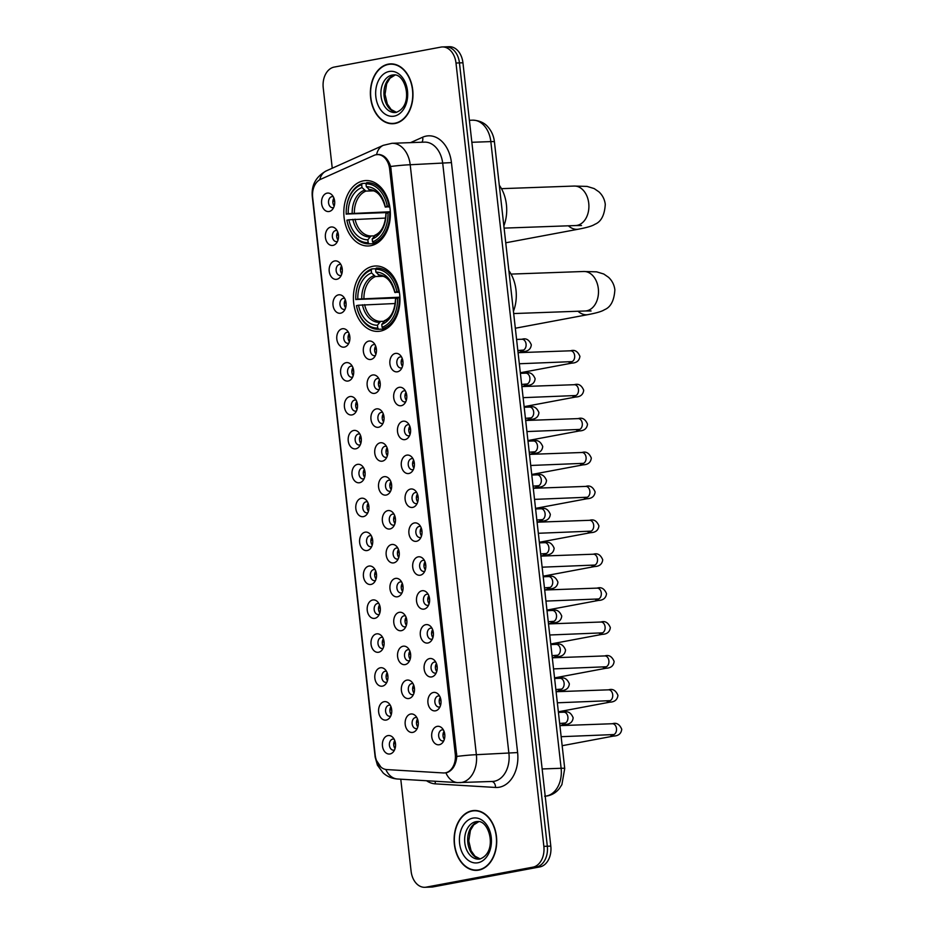 <?xml version="1.0" encoding="UTF-8"?>
<svg xmlns="http://www.w3.org/2000/svg" width="934" height="934" viewBox="0 0 934 934"><rect width="100%" height="100%" fill="white"/><g stroke="black" fill="none" stroke-linecap="round" stroke-linejoin="round"><path stroke-width="1.4" d="M373.04 266.26A32.725 23.268 -92.1 0 0 353.519 301.273A32.725 23.268 -92.1 0 0 377.85 331.407A32.725 23.268 -92.1 0 0 380.313 331.138A32.725 23.268 -92.1 0 0 399.834 296.125A32.725 23.268 -92.1 0 0 375.503 265.992A32.725 23.268 -92.1 0 0 373.04 266.26M363.454 180.834A32.725 23.268 -92.1 0 0 343.934 215.836A32.725 23.268 -92.1 0 0 368.265 245.969A32.725 23.268 -92.1 0 0 370.728 245.7A32.725 23.268 -92.1 0 0 390.249 210.687A32.725 23.268 -92.1 0 0 365.918 180.554A32.725 23.268 -92.1 0 0 363.454 180.834M332.959 245.397A9.258 6.585 87.9 0 1 325.417 237.434A9.258 6.585 87.9 0 1 330.893 227.044A9.258 6.585 87.9 0 1 335.656 228.713A9.258 6.585 87.9 0 1 336.182 243.435A9.258 6.585 87.9 0 1 332.959 245.397M337.092 230.663A5.557 3.946 -92.1 0 0 336.065 230.511A5.557 3.946 -92.1 0 0 335.656 230.558A5.557 3.946 -92.1 0 0 332.341 236.5A5.557 3.946 -92.1 0 0 336.474 241.614A5.557 3.946 -92.1 0 0 336.882 241.567A5.557 3.946 -92.1 0 0 337.478 241.392M336.765 279.301A9.258 6.585 87.9 0 1 329.223 271.339A9.258 6.585 87.9 0 1 334.699 260.948A9.258 6.585 87.9 0 1 339.451 262.617A9.258 6.585 87.9 0 1 339.988 277.34A9.258 6.585 87.9 0 1 336.765 279.301M340.898 264.567A5.557 3.946 -92.1 0 0 339.871 264.415A5.557 3.946 -92.1 0 0 339.451 264.462A5.557 3.946 -92.1 0 0 336.135 270.405A5.557 3.946 -92.1 0 0 340.268 275.518A5.557 3.946 -92.1 0 0 340.688 275.472A5.557 3.946 -92.1 0 0 341.284 275.297M340.56 313.205A9.258 6.585 87.9 0 1 333.029 305.243A9.258 6.585 87.9 0 1 338.505 294.852A9.258 6.585 87.9 0 1 343.257 296.522A9.258 6.585 87.9 0 1 343.782 311.244A9.258 6.585 87.9 0 1 340.56 313.205M344.704 298.471A5.557 3.946 -92.1 0 0 343.677 298.32A5.557 3.946 -92.1 0 0 343.257 298.366A5.557 3.946 -92.1 0 0 339.941 304.309A5.557 3.946 -92.1 0 0 344.074 309.423A5.557 3.946 -92.1 0 0 344.494 309.376A5.557 3.946 -92.1 0 0 345.09 309.201M344.366 347.109A9.258 6.585 87.9 0 1 336.824 339.147A9.258 6.585 87.9 0 1 342.311 328.756A9.258 6.585 87.9 0 1 347.063 330.426A9.258 6.585 87.9 0 1 347.588 345.148A9.258 6.585 87.9 0 1 344.366 347.109M348.51 332.376A5.557 3.946 -92.1 0 0 347.483 332.224A5.557 3.946 -92.1 0 0 347.063 332.271A5.557 3.946 -92.1 0 0 343.747 338.213A5.557 3.946 -92.1 0 0 347.88 343.327A5.557 3.946 -92.1 0 0 348.3 343.28A5.557 3.946 -92.1 0 0 348.896 343.105M348.172 381.014A9.258 6.585 87.9 0 1 340.63 373.051A9.258 6.585 87.9 0 1 346.105 362.661A9.258 6.585 87.9 0 1 350.869 364.33A9.258 6.585 87.9 0 1 351.394 379.052A9.258 6.585 87.9 0 1 348.172 381.014M352.305 366.28A5.557 3.946 -92.1 0 0 351.277 366.128A5.557 3.946 -92.1 0 0 350.857 366.175A5.557 3.946 -92.1 0 0 347.553 372.117A5.557 3.946 -92.1 0 0 351.674 377.231A5.557 3.946 -92.1 0 0 352.095 377.184A5.557 3.946 -92.1 0 0 352.69 377.009M351.966 414.918A9.258 6.585 87.9 0 1 344.436 406.955A9.258 6.585 87.9 0 1 349.911 396.565A9.258 6.585 87.9 0 1 354.663 398.234A9.258 6.585 87.9 0 1 355.2 412.956A9.258 6.585 87.9 0 1 351.966 414.918M356.111 400.184A5.557 3.946 -92.1 0 0 355.083 400.032A5.557 3.946 -92.1 0 0 354.663 400.079A5.557 3.946 -92.1 0 0 351.347 406.021A5.557 3.946 -92.1 0 0 355.48 411.135A5.557 3.946 -92.1 0 0 355.901 411.088A5.557 3.946 -92.1 0 0 356.496 410.913M355.772 448.822A9.258 6.585 87.9 0 1 348.242 440.86A9.258 6.585 87.9 0 1 353.717 430.469A9.258 6.585 87.9 0 1 358.469 432.138A9.258 6.585 87.9 0 1 358.995 446.861A9.258 6.585 87.9 0 1 355.772 448.822M359.917 434.088A5.557 3.946 -92.1 0 0 358.889 433.936A5.557 3.946 -92.1 0 0 358.469 433.983A5.557 3.946 -92.1 0 0 355.154 439.926A5.557 3.946 -92.1 0 0 359.286 445.039A5.557 3.946 -92.1 0 0 359.707 444.993A5.557 3.946 -92.1 0 0 360.302 444.817M359.578 482.726A9.258 6.585 87.9 0 1 352.036 474.764A9.258 6.585 87.9 0 1 357.524 464.361A9.258 6.585 87.9 0 1 362.275 466.043A9.258 6.585 87.9 0 1 362.801 480.765A9.258 6.585 87.9 0 1 359.578 482.726M363.723 467.992A5.557 3.946 -92.1 0 0 362.684 467.841A5.557 3.946 -92.1 0 0 362.275 467.887A5.557 3.946 -92.1 0 0 358.96 473.83A5.557 3.946 -92.1 0 0 363.092 478.944A5.557 3.946 -92.1 0 0 363.501 478.897A5.557 3.946 -92.1 0 0 364.108 478.722M363.384 516.63A9.258 6.585 87.9 0 1 355.842 508.668A9.258 6.585 87.9 0 1 361.318 498.266A9.258 6.585 87.9 0 1 366.081 499.947A9.258 6.585 87.9 0 1 366.607 514.669A9.258 6.585 87.9 0 1 363.384 516.63M367.517 501.897A5.557 3.946 -92.1 0 0 366.49 501.745A5.557 3.946 -92.1 0 0 366.07 501.791A5.557 3.946 -92.1 0 0 362.766 507.734A5.557 3.946 -92.1 0 0 366.887 512.848A5.557 3.946 -92.1 0 0 367.307 512.801A5.557 3.946 -92.1 0 0 367.903 512.626M367.179 550.535A9.258 6.585 87.9 0 1 359.648 542.572A9.258 6.585 87.9 0 1 365.124 532.17A9.258 6.585 87.9 0 1 369.876 533.851A9.258 6.585 87.9 0 1 370.413 548.573A9.258 6.585 87.9 0 1 367.179 550.535M371.323 535.801A5.557 3.946 -92.1 0 0 370.296 535.649A5.557 3.946 -92.1 0 0 369.876 535.696A5.557 3.946 -92.1 0 0 366.56 541.638A5.557 3.946 -92.1 0 0 370.693 546.752A5.557 3.946 -92.1 0 0 371.113 546.705A5.557 3.946 -92.1 0 0 371.709 546.53M370.985 584.439A9.258 6.585 87.9 0 1 363.454 576.476A9.258 6.585 87.9 0 1 368.93 566.074A9.258 6.585 87.9 0 1 373.682 567.755A9.258 6.585 87.9 0 1 374.207 582.477A9.258 6.585 87.9 0 1 370.985 584.439M375.129 569.705A5.557 3.946 -92.1 0 0 374.102 569.553A5.557 3.946 -92.1 0 0 373.682 569.6A5.557 3.946 -92.1 0 0 370.366 575.542A5.557 3.946 -92.1 0 0 374.499 580.656A5.557 3.946 -92.1 0 0 374.919 580.609A5.557 3.946 -92.1 0 0 375.515 580.434M374.791 618.343A9.258 6.585 87.9 0 1 367.249 610.381A9.258 6.585 87.9 0 1 372.724 599.978A9.258 6.585 87.9 0 1 377.488 601.659A9.258 6.585 87.9 0 1 378.013 616.382A9.258 6.585 87.9 0 1 374.791 618.343M378.924 603.609A5.557 3.946 -92.1 0 0 377.896 603.457A5.557 3.946 -92.1 0 0 377.488 603.504A5.557 3.946 -92.1 0 0 374.172 609.447A5.557 3.946 -92.1 0 0 378.305 614.56A5.557 3.946 -92.1 0 0 378.714 614.514A5.557 3.946 -92.1 0 0 379.309 614.339M378.597 652.247A9.258 6.585 87.9 0 1 371.055 644.285A9.258 6.585 87.9 0 1 376.53 633.882A9.258 6.585 87.9 0 1 381.282 635.564A9.258 6.585 87.9 0 1 381.819 650.286A9.258 6.585 87.9 0 1 378.597 652.247M382.73 637.513A5.557 3.946 -92.1 0 0 381.702 637.35A5.557 3.946 -92.1 0 0 381.282 637.397A5.557 3.946 -92.1 0 0 377.966 643.351A5.557 3.946 -92.1 0 0 382.099 648.465A5.557 3.946 -92.1 0 0 382.52 648.418A5.557 3.946 -92.1 0 0 383.115 648.243M382.391 686.151A9.258 6.585 87.9 0 1 374.861 678.189A9.258 6.585 87.9 0 1 380.336 667.787A9.258 6.585 87.9 0 1 385.088 669.468A9.258 6.585 87.9 0 1 385.625 684.19A9.258 6.585 87.9 0 1 382.391 686.151M386.536 671.418A5.557 3.946 -92.1 0 0 385.508 671.254A5.557 3.946 -92.1 0 0 385.088 671.301A5.557 3.946 -92.1 0 0 381.772 677.255A5.557 3.946 -92.1 0 0 385.905 682.369A5.557 3.946 -92.1 0 0 386.326 682.322A5.557 3.946 -92.1 0 0 386.921 682.147M386.197 720.056A9.258 6.585 87.9 0 1 378.655 712.093A9.258 6.585 87.9 0 1 384.143 701.691A9.258 6.585 87.9 0 1 388.894 703.372A9.258 6.585 87.9 0 1 389.42 718.094A9.258 6.585 87.9 0 1 386.197 720.056M390.342 705.31A5.557 3.946 -92.1 0 0 389.315 705.158A5.557 3.946 -92.1 0 0 388.894 705.205A5.557 3.946 -92.1 0 0 385.579 711.159A5.557 3.946 -92.1 0 0 389.712 716.273A5.557 3.946 -92.1 0 0 390.132 716.226A5.557 3.946 -92.1 0 0 390.727 716.051M390.003 753.96A9.258 6.585 87.9 0 1 382.461 745.997A9.258 6.585 87.9 0 1 387.937 735.595A9.258 6.585 87.9 0 1 392.7 737.276A9.258 6.585 87.9 0 1 393.226 751.998A9.258 6.585 87.9 0 1 390.003 753.96M394.136 739.214A5.557 3.946 -92.1 0 0 393.109 739.063A5.557 3.946 -92.1 0 0 392.7 739.109A5.557 3.946 -92.1 0 0 389.385 745.063A5.557 3.946 -92.1 0 0 393.518 750.177A5.557 3.946 -92.1 0 0 393.926 750.13A5.557 3.946 -92.1 0 0 394.522 749.955M329.153 211.493A9.258 6.585 87.9 0 1 321.623 203.53A9.258 6.585 87.9 0 1 327.098 193.14A9.258 6.585 87.9 0 1 331.85 194.809A9.258 6.585 87.9 0 1 332.376 209.531A9.258 6.585 87.9 0 1 329.153 211.493M333.298 196.759A5.557 3.946 -92.1 0 0 332.271 196.607A5.557 3.946 -92.1 0 0 331.85 196.654A5.557 3.946 -92.1 0 0 328.534 202.596A5.557 3.946 -92.1 0 0 332.667 207.71A5.557 3.946 -92.1 0 0 333.088 207.663A5.557 3.946 -92.1 0 0 333.683 207.488M370.915 359.45A9.258 6.585 87.9 0 1 363.373 351.488A9.258 6.585 87.9 0 1 368.848 341.085A9.258 6.585 87.9 0 1 373.6 342.766A9.258 6.585 87.9 0 1 374.137 357.488A9.258 6.585 87.9 0 1 370.915 359.45M375.048 344.716A5.557 3.946 -92.1 0 0 374.02 344.564A5.557 3.946 -92.1 0 0 373.6 344.611A5.557 3.946 -92.1 0 0 370.284 350.554A5.557 3.946 -92.1 0 0 374.417 355.667A5.557 3.946 -92.1 0 0 374.838 355.62A5.557 3.946 -92.1 0 0 375.433 355.445M374.709 393.354A9.258 6.585 87.9 0 1 367.179 385.392A9.258 6.585 87.9 0 1 372.654 374.989A9.258 6.585 87.9 0 1 377.406 376.671A9.258 6.585 87.9 0 1 377.931 391.393A9.258 6.585 87.9 0 1 374.709 393.354M378.854 378.62A5.557 3.946 -92.1 0 0 377.826 378.468A5.557 3.946 -92.1 0 0 377.406 378.503A5.557 3.946 -92.1 0 0 374.09 384.458A5.557 3.946 -92.1 0 0 378.223 389.571A5.557 3.946 -92.1 0 0 378.644 389.525A5.557 3.946 -92.1 0 0 379.239 389.35M378.515 427.258A9.258 6.585 87.9 0 1 370.973 419.296A9.258 6.585 87.9 0 1 376.46 408.894A9.258 6.585 87.9 0 1 381.212 410.575A9.258 6.585 87.9 0 1 381.737 425.297A9.258 6.585 87.9 0 1 378.515 427.258M382.66 412.524A5.557 3.946 -92.1 0 0 381.632 412.361A5.557 3.946 -92.1 0 0 381.212 412.408A5.557 3.946 -92.1 0 0 377.896 418.362A5.557 3.946 -92.1 0 0 382.029 423.476A5.557 3.946 -92.1 0 0 382.45 423.429A5.557 3.946 -92.1 0 0 383.045 423.254M382.321 461.162A9.258 6.585 87.9 0 1 374.779 453.2A9.258 6.585 87.9 0 1 380.255 442.798A9.258 6.585 87.9 0 1 385.018 444.479A9.258 6.585 87.9 0 1 385.544 459.201A9.258 6.585 87.9 0 1 382.321 461.162M386.454 446.417A5.557 3.946 -92.1 0 0 385.427 446.265A5.557 3.946 -92.1 0 0 385.006 446.312A5.557 3.946 -92.1 0 0 381.702 452.266A5.557 3.946 -92.1 0 0 385.824 457.38A5.557 3.946 -92.1 0 0 386.244 457.333A5.557 3.946 -92.1 0 0 386.839 457.158M386.116 495.067A9.258 6.585 87.9 0 1 378.585 487.104A9.258 6.585 87.9 0 1 384.061 476.702A9.258 6.585 87.9 0 1 388.813 478.383A9.258 6.585 87.9 0 1 389.35 493.105A9.258 6.585 87.9 0 1 386.116 495.067M390.26 480.321A5.557 3.946 -92.1 0 0 389.233 480.169A5.557 3.946 -92.1 0 0 388.813 480.216A5.557 3.946 -92.1 0 0 385.497 486.17A5.557 3.946 -92.1 0 0 389.63 491.284A5.557 3.946 -92.1 0 0 390.05 491.237A5.557 3.946 -92.1 0 0 390.646 491.062M389.922 528.971A9.258 6.585 87.9 0 1 382.391 521.009A9.258 6.585 87.9 0 1 387.867 510.606A9.258 6.585 87.9 0 1 392.619 512.287A9.258 6.585 87.9 0 1 393.144 527.01A9.258 6.585 87.9 0 1 389.922 528.971M394.066 514.225A5.557 3.946 -92.1 0 0 393.039 514.074A5.557 3.946 -92.1 0 0 392.619 514.12A5.557 3.946 -92.1 0 0 389.303 520.075A5.557 3.946 -92.1 0 0 393.436 525.188A5.557 3.946 -92.1 0 0 393.856 525.141A5.557 3.946 -92.1 0 0 394.452 524.966M393.728 562.875A9.258 6.585 87.9 0 1 386.186 554.913A9.258 6.585 87.9 0 1 391.673 544.51A9.258 6.585 87.9 0 1 396.425 546.192A9.258 6.585 87.9 0 1 396.95 560.914A9.258 6.585 87.9 0 1 393.728 562.875M397.872 548.13A5.557 3.946 -92.1 0 0 396.833 547.978A5.557 3.946 -92.1 0 0 396.425 548.024A5.557 3.946 -92.1 0 0 393.109 553.979A5.557 3.946 -92.1 0 0 397.242 559.092A5.557 3.946 -92.1 0 0 397.651 559.046A5.557 3.946 -92.1 0 0 398.258 558.859M397.534 596.779A9.258 6.585 87.9 0 1 389.992 588.817A9.258 6.585 87.9 0 1 395.467 578.415A9.258 6.585 87.9 0 1 400.231 580.096A9.258 6.585 87.9 0 1 400.756 594.818A9.258 6.585 87.9 0 1 397.534 596.779M401.667 582.034A5.557 3.946 -92.1 0 0 400.639 581.882A5.557 3.946 -92.1 0 0 400.219 581.929A5.557 3.946 -92.1 0 0 396.903 587.871A5.557 3.946 -92.1 0 0 401.036 592.997A5.557 3.946 -92.1 0 0 401.457 592.95A5.557 3.946 -92.1 0 0 402.052 592.763M401.328 630.684A9.258 6.585 87.9 0 1 393.798 622.721A9.258 6.585 87.9 0 1 399.273 612.319A9.258 6.585 87.9 0 1 404.025 614A9.258 6.585 87.9 0 1 404.562 628.722A9.258 6.585 87.9 0 1 401.328 630.684M405.473 615.938A5.557 3.946 -92.1 0 0 404.445 615.786A5.557 3.946 -92.1 0 0 404.025 615.833A5.557 3.946 -92.1 0 0 400.709 621.775A5.557 3.946 -92.1 0 0 404.842 626.901A5.557 3.946 -92.1 0 0 405.263 626.854A5.557 3.946 -92.1 0 0 405.858 626.667M405.134 664.588A9.258 6.585 87.9 0 1 397.604 656.625A9.258 6.585 87.9 0 1 403.079 646.223A9.258 6.585 87.9 0 1 407.831 647.904A9.258 6.585 87.9 0 1 408.356 662.626A9.258 6.585 87.9 0 1 405.134 664.588M409.279 649.842A5.557 3.946 -92.1 0 0 408.251 649.69A5.557 3.946 -92.1 0 0 407.831 649.737A5.557 3.946 -92.1 0 0 404.515 655.68A5.557 3.946 -92.1 0 0 408.648 660.805A5.557 3.946 -92.1 0 0 409.069 660.758A5.557 3.946 -92.1 0 0 409.664 660.571M408.94 698.492A9.258 6.585 87.9 0 1 401.398 690.53A9.258 6.585 87.9 0 1 406.874 680.127A9.258 6.585 87.9 0 1 411.637 681.797A9.258 6.585 87.9 0 1 412.163 696.53A9.258 6.585 87.9 0 1 408.94 698.492M413.073 683.746A5.557 3.946 -92.1 0 0 412.046 683.595A5.557 3.946 -92.1 0 0 411.637 683.641A5.557 3.946 -92.1 0 0 408.321 689.584A5.557 3.946 -92.1 0 0 412.454 694.709A5.557 3.946 -92.1 0 0 412.863 694.663A5.557 3.946 -92.1 0 0 413.458 694.476M412.746 732.396A9.258 6.585 87.9 0 1 405.204 724.434A9.258 6.585 87.9 0 1 410.68 714.031A9.258 6.585 87.9 0 1 415.432 715.701A9.258 6.585 87.9 0 1 415.969 730.435A9.258 6.585 87.9 0 1 412.746 732.396M416.879 717.651A5.557 3.946 -92.1 0 0 415.852 717.499A5.557 3.946 -92.1 0 0 415.432 717.546A5.557 3.946 -92.1 0 0 412.116 723.488A5.557 3.946 -92.1 0 0 416.249 728.613A5.557 3.946 -92.1 0 0 416.669 728.567A5.557 3.946 -92.1 0 0 417.264 728.38M397.452 371.79A9.258 6.585 87.9 0 1 389.91 363.828A9.258 6.585 87.9 0 1 395.397 353.426A9.258 6.585 87.9 0 1 400.149 355.107A9.258 6.585 87.9 0 1 400.674 369.829A9.258 6.585 87.9 0 1 397.452 371.79M401.597 357.045A5.557 3.946 -92.1 0 0 400.569 356.893A5.557 3.946 -92.1 0 0 400.149 356.94A5.557 3.946 -92.1 0 0 396.833 362.882A5.557 3.946 -92.1 0 0 400.966 368.008A5.557 3.946 -92.1 0 0 401.387 367.961A5.557 3.946 -92.1 0 0 401.982 367.774M401.258 405.695A9.258 6.585 87.9 0 1 393.716 397.732A9.258 6.585 87.9 0 1 399.192 387.33A9.258 6.585 87.9 0 1 403.955 389.011A9.258 6.585 87.9 0 1 404.48 403.733A9.258 6.585 87.9 0 1 401.258 405.695M405.391 390.949A5.557 3.946 -92.1 0 0 404.364 390.797A5.557 3.946 -92.1 0 0 403.943 390.844A5.557 3.946 -92.1 0 0 400.639 396.787A5.557 3.946 -92.1 0 0 404.761 401.912A5.557 3.946 -92.1 0 0 405.181 401.865A5.557 3.946 -92.1 0 0 405.776 401.678M405.052 439.599A9.258 6.585 87.9 0 1 397.522 431.636A9.258 6.585 87.9 0 1 402.998 421.234A9.258 6.585 87.9 0 1 407.749 422.915A9.258 6.585 87.9 0 1 408.286 437.637A9.258 6.585 87.9 0 1 405.052 439.599M409.197 424.853A5.557 3.946 -92.1 0 0 408.17 424.701A5.557 3.946 -92.1 0 0 407.749 424.748A5.557 3.946 -92.1 0 0 404.434 430.691A5.557 3.946 -92.1 0 0 408.567 435.816A5.557 3.946 -92.1 0 0 408.987 435.769A5.557 3.946 -92.1 0 0 409.582 435.583M408.858 473.503A9.258 6.585 87.9 0 1 401.328 465.541A9.258 6.585 87.9 0 1 406.804 455.138A9.258 6.585 87.9 0 1 411.555 456.808A9.258 6.585 87.9 0 1 412.081 471.542A9.258 6.585 87.9 0 1 408.858 473.503M413.003 458.757A5.557 3.946 -92.1 0 0 411.976 458.606A5.557 3.946 -92.1 0 0 411.555 458.652A5.557 3.946 -92.1 0 0 408.24 464.595A5.557 3.946 -92.1 0 0 412.373 469.72A5.557 3.946 -92.1 0 0 412.793 469.674A5.557 3.946 -92.1 0 0 413.388 469.487M412.665 507.407A9.258 6.585 87.9 0 1 405.123 499.445A9.258 6.585 87.9 0 1 410.61 489.042A9.258 6.585 87.9 0 1 415.361 490.712A9.258 6.585 87.9 0 1 415.887 505.446A9.258 6.585 87.9 0 1 412.665 507.407M416.809 492.662A5.557 3.946 -92.1 0 0 415.77 492.51A5.557 3.946 -92.1 0 0 415.361 492.557A5.557 3.946 -92.1 0 0 412.046 498.499A5.557 3.946 -92.1 0 0 416.179 503.624A5.557 3.946 -92.1 0 0 416.587 503.578A5.557 3.946 -92.1 0 0 417.194 503.391M416.471 541.3A9.258 6.585 87.9 0 1 408.929 533.349A9.258 6.585 87.9 0 1 414.404 522.947A9.258 6.585 87.9 0 1 419.168 524.616A9.258 6.585 87.9 0 1 419.693 539.338A9.258 6.585 87.9 0 1 416.471 541.3M420.604 526.566A5.557 3.946 -92.1 0 0 419.576 526.414A5.557 3.946 -92.1 0 0 419.156 526.461A5.557 3.946 -92.1 0 0 415.852 532.403A5.557 3.946 -92.1 0 0 419.973 537.529A5.557 3.946 -92.1 0 0 420.393 537.482A5.557 3.946 -92.1 0 0 420.989 537.295M420.265 575.204A9.258 6.585 87.9 0 1 412.735 567.253A9.258 6.585 87.9 0 1 418.21 556.851A9.258 6.585 87.9 0 1 422.962 558.52A9.258 6.585 87.9 0 1 423.499 573.242A9.258 6.585 87.9 0 1 420.265 575.204M424.41 560.47A5.557 3.946 -92.1 0 0 423.382 560.318A5.557 3.946 -92.1 0 0 422.962 560.365A5.557 3.946 -92.1 0 0 419.646 566.308A5.557 3.946 -92.1 0 0 423.779 571.433A5.557 3.946 -92.1 0 0 424.199 571.386A5.557 3.946 -92.1 0 0 424.795 571.199M424.071 609.108A9.258 6.585 87.9 0 1 416.541 601.157A9.258 6.585 87.9 0 1 422.016 590.755A9.258 6.585 87.9 0 1 426.768 592.425A9.258 6.585 87.9 0 1 427.293 607.147A9.258 6.585 87.9 0 1 424.071 609.108M428.216 594.374A5.557 3.946 -92.1 0 0 427.188 594.222A5.557 3.946 -92.1 0 0 426.768 594.269A5.557 3.946 -92.1 0 0 423.452 600.212A5.557 3.946 -92.1 0 0 427.585 605.337A5.557 3.946 -92.1 0 0 428.006 605.29A5.557 3.946 -92.1 0 0 428.601 605.104M427.877 643.012A9.258 6.585 87.9 0 1 420.335 635.05A9.258 6.585 87.9 0 1 425.811 624.659A9.258 6.585 87.9 0 1 430.574 626.329A9.258 6.585 87.9 0 1 431.099 641.051A9.258 6.585 87.9 0 1 427.877 643.012M432.01 628.278A5.557 3.946 -92.1 0 0 430.983 628.127A5.557 3.946 -92.1 0 0 430.574 628.173A5.557 3.946 -92.1 0 0 427.258 634.116A5.557 3.946 -92.1 0 0 431.391 639.241A5.557 3.946 -92.1 0 0 431.8 639.195A5.557 3.946 -92.1 0 0 432.395 639.008M431.683 676.916A9.258 6.585 87.9 0 1 424.141 668.954A9.258 6.585 87.9 0 1 429.617 658.563A9.258 6.585 87.9 0 1 434.368 660.233A9.258 6.585 87.9 0 1 434.905 674.955A9.258 6.585 87.9 0 1 431.683 676.916M435.816 662.183A5.557 3.946 -92.1 0 0 434.789 662.031A5.557 3.946 -92.1 0 0 434.368 662.078A5.557 3.946 -92.1 0 0 431.053 668.02A5.557 3.946 -92.1 0 0 435.186 673.134A5.557 3.946 -92.1 0 0 435.606 673.087A5.557 3.946 -92.1 0 0 436.201 672.912M435.478 710.821A9.258 6.585 87.9 0 1 427.947 702.858A9.258 6.585 87.9 0 1 433.423 692.468A9.258 6.585 87.9 0 1 438.174 694.137A9.258 6.585 87.9 0 1 438.711 708.859A9.258 6.585 87.9 0 1 435.478 710.821M439.622 696.087A5.557 3.946 -92.1 0 0 438.595 695.935A5.557 3.946 -92.1 0 0 438.174 695.982A5.557 3.946 -92.1 0 0 434.859 701.924A5.557 3.946 -92.1 0 0 438.992 707.038A5.557 3.946 -92.1 0 0 439.412 706.991A5.557 3.946 -92.1 0 0 440.007 706.816M439.284 744.725A9.258 6.585 87.9 0 1 431.742 736.763A9.258 6.585 87.9 0 1 437.229 726.372A9.258 6.585 87.9 0 1 441.98 728.041A9.258 6.585 87.9 0 1 442.506 742.764A9.258 6.585 87.9 0 1 439.284 744.725M443.428 729.991A5.557 3.946 -92.1 0 0 442.401 729.839A5.557 3.946 -92.1 0 0 441.98 729.886A5.557 3.946 -92.1 0 0 438.665 735.829A5.557 3.946 -92.1 0 0 442.798 740.942A5.557 3.946 -92.1 0 0 443.218 740.895A5.557 3.946 -92.1 0 0 443.813 740.72M338.003 240.003A5.557 3.946 87.9 0 1 337.723 232.017M341.809 273.907A5.557 3.946 87.9 0 1 341.529 265.921M345.615 307.811A5.557 3.946 87.9 0 1 345.323 299.826M349.421 341.716A5.557 3.946 87.9 0 1 349.129 333.73M353.215 375.62A5.557 3.946 87.9 0 1 352.935 367.634M357.022 409.512A5.557 3.946 87.9 0 1 356.741 401.538M360.828 443.416A5.557 3.946 87.9 0 1 360.536 435.442M364.634 477.321A5.557 3.946 87.9 0 1 364.342 469.347M368.428 511.225A5.557 3.946 87.9 0 1 368.148 503.251M372.234 545.129A5.557 3.946 87.9 0 1 371.942 537.155M376.04 579.033A5.557 3.946 87.9 0 1 375.748 571.048M379.834 612.938A5.557 3.946 87.9 0 1 379.554 604.952M383.641 646.842A5.557 3.946 87.9 0 1 383.36 638.856M387.447 680.746A5.557 3.946 87.9 0 1 387.155 672.76M391.253 714.65A5.557 3.946 87.9 0 1 390.961 706.664M395.047 748.554A5.557 3.946 87.9 0 1 394.767 740.569M334.209 206.099A5.557 3.946 87.9 0 1 333.917 198.113M375.958 354.044A5.557 3.946 87.9 0 1 375.678 346.059M379.764 387.949A5.557 3.946 87.9 0 1 379.473 379.963M383.57 421.853A5.557 3.946 87.9 0 1 383.279 413.867M387.365 455.757A5.557 3.946 87.9 0 1 387.085 447.771M391.171 489.661A5.557 3.946 87.9 0 1 390.879 481.675M394.977 523.565A5.557 3.946 87.9 0 1 394.685 515.58M398.783 557.47A5.557 3.946 87.9 0 1 398.491 549.484M402.577 591.374A5.557 3.946 87.9 0 1 402.297 583.388M406.383 625.278A5.557 3.946 87.9 0 1 406.092 617.292M410.189 659.182A5.557 3.946 87.9 0 1 409.898 651.196M413.984 693.086A5.557 3.946 87.9 0 1 413.704 685.101M417.79 726.991A5.557 3.946 87.9 0 1 417.51 719.005M402.507 366.385A5.557 3.946 87.9 0 1 402.215 358.399M406.302 400.289A5.557 3.946 87.9 0 1 406.021 392.303M410.108 434.193A5.557 3.946 87.9 0 1 409.828 426.208M413.914 468.097A5.557 3.946 87.9 0 1 413.622 460.112M417.72 502.002A5.557 3.946 87.9 0 1 417.428 494.016M421.514 535.906A5.557 3.946 87.9 0 1 421.234 527.92M425.32 569.81A5.557 3.946 87.9 0 1 425.028 561.824M429.126 603.714A5.557 3.946 87.9 0 1 428.834 595.729M432.921 637.618A5.557 3.946 87.9 0 1 432.64 629.633M436.727 671.523A5.557 3.946 87.9 0 1 436.447 663.537M440.533 705.427A5.557 3.946 87.9 0 1 440.241 697.441M444.339 739.331A5.557 3.946 87.9 0 1 444.047 731.345M374.067 155.359A16.672 11.85 87.9 0 1 376.075 154.717A16.672 11.85 87.9 0 1 377.324 154.589A16.672 11.85 87.9 0 1 389.641 169.054L455.267 754.112A16.672 11.85 87.9 0 1 444.152 772.967A16.672 11.85 87.9 0 1 443.346 772.955L386.711 769.569A16.672 11.85 87.9 0 1 375.199 755.104L312.656 197.459A16.672 11.85 87.9 0 1 320.502 179.375L374.067 155.359M388.346 64.131A29.946 21.284 -92.1 0 0 370.483 96.167A29.946 21.284 -92.1 0 0 392.747 123.743A29.946 21.284 -92.1 0 0 395 123.498A29.946 21.284 -92.1 0 0 412.863 91.462A29.946 21.284 -92.1 0 0 390.599 63.886A29.946 21.284 -92.1 0 0 388.346 64.131M392.338 63.921A29.946 21.284 -92.1 0 0 391.813 64.014A29.946 21.284 -92.1 0 0 391.031 64.177M393.156 123.428A29.946 21.284 -92.1 0 0 394.475 123.58M472.09 810.747A29.946 21.284 -92.1 0 0 454.228 842.783A29.946 21.284 -92.1 0 0 476.492 870.36A29.946 21.284 -92.1 0 0 478.745 870.114A29.946 21.284 -92.1 0 0 496.608 838.078A29.946 21.284 -92.1 0 0 474.344 810.502A29.946 21.284 -92.1 0 0 472.09 810.747M476.083 810.537A29.946 21.284 -92.1 0 0 475.558 810.63A29.946 21.284 -92.1 0 0 474.776 810.794M476.912 870.044A29.946 21.284 -92.1 0 0 478.231 870.208M376.565 154.74L378.363 154.449M378.212 154.46C383.839 154.659 387.984 158.675 390.646 166.486L456.819 756.435C455.979 764.724 452.873 770.06 447.526 772.418L445.892 772.78A21.61 15.166 93.4 0 0 457.683 782.599L492.463 781.454A24.704 17.559 -92.1 0 0 494.319 781.256A24.704 17.559 -92.1 0 0 508.925 753.528L442.751 163.567A24.704 17.559 -92.1 0 0 424.515 142.131L391.953 143.299A24.704 17.559 87.9 0 1 410.201 164.746A21.61 1.611 173.6 0 0 390.646 166.486M400.779 779.201L411.1 871.224A18.528 13.169 -92.1 0 0 424.783 887.3L428.251 887.172A18.528 13.169 -92.1 0 0 429.652 887.02L536.373 867.032A18.528 13.169 -92.1 0 0 547.324 846.239L459.458 62.905A18.528 13.169 -92.1 0 0 445.787 46.828A18.528 13.169 -92.1 0 0 444.386 46.98M380.92 767.083L376.53 760.58M424.783 887.3A18.528 13.169 -92.1 0 0 426.173 887.148L532.894 867.161A18.528 13.169 -92.1 0 0 543.857 846.367L455.99 63.022A18.528 13.169 -92.1 0 0 442.307 46.945A18.528 13.169 -92.1 0 0 440.918 47.109L334.197 67.085A18.528 13.169 -92.1 0 0 323.234 87.889L332.247 168.213M462.937 62.776A18.528 13.169 -92.1 0 0 449.254 46.7L445.787 46.828A18.528 13.169 -92.1 0 1 459.458 62.905L547.324 846.239A18.528 13.169 -92.1 0 1 536.373 867.032L429.652 887.02A18.528 13.169 -92.1 0 1 428.251 887.172L431.73 887.055A18.528 13.169 -92.1 0 0 433.119 886.891L539.84 866.915A18.528 13.169 -92.1 0 0 550.803 846.111L462.937 62.776L455.99 63.022M394.965 123.195A29.643 21.073 -92.1 0 0 412.641 91.485A29.643 21.073 -92.1 0 0 390.61 64.189A29.643 21.073 -92.1 0 0 388.381 64.446A29.643 21.073 -92.1 0 0 370.705 96.144A29.643 21.073 -92.1 0 0 392.735 123.44A29.643 21.073 -92.1 0 0 394.965 123.195M478.71 869.811A29.643 21.073 -92.1 0 0 496.386 838.102A29.643 21.073 -92.1 0 0 474.355 810.805A29.643 21.073 -92.1 0 0 472.125 811.062A29.643 21.073 -92.1 0 0 454.449 842.76A29.643 21.073 -92.1 0 0 476.48 870.056A29.643 21.073 -92.1 0 0 478.71 869.811M346.899 220.167L346.899 220.307A30.635 21.774 -92.1 0 0 369.058 243.844L376.379 243.576L369.175 243.844L368.171 242.642A29.398 20.898 -92.1 0 1 346.899 220.167L348.907 219.794A26.549 18.878 -92.1 0 0 367.856 239.804L370.938 235.975L374.02 235.87M385.672 218.077L348.907 219.794M387.061 212.648A29.339 20.852 87.9 0 1 387.061 212.578L346.21 214.049A29.398 20.898 -92.1 0 1 361.668 184.698L361.995 187.536A26.549 18.878 -92.1 0 0 348.219 213.676L390.307 211.761M373.425 190.84L365.906 191.108L361.995 187.536M503.846 225.911A33.963 24.144 -92.1 0 0 499.281 185.212M373.518 243.027A30.635 21.774 -92.1 0 0 389.712 212.287L387.972 212.473A29.398 20.898 -92.1 0 1 372.514 241.824L373.518 243.027L377.511 242.887M390.33 212.263L389.712 212.287M361.668 184.698L362.404 183.438A30.635 21.774 -92.1 0 0 346.21 214.178M362.404 183.438L366.35 183.297M372.514 241.824L372.187 238.999A26.549 18.878 -92.1 0 0 385.964 212.859L387.972 212.473M367.856 239.804L368.171 242.642M348.219 213.676L346.21 214.049M385.964 212.859L386.839 213.221M375.281 235.17L372.187 238.999M366.864 182.62A30.635 21.774 -92.1 0 0 366.747 182.632L366.011 183.893A29.398 20.898 -92.1 0 1 387.283 206.356L389.023 206.169A30.635 21.774 -92.1 0 0 366.864 182.62L366.98 182.62M389.023 206.169L389.676 206.145M387.283 206.356L385.275 206.741A26.549 18.878 -92.1 0 0 366.326 186.718L366.011 183.893M389.817 206.974L385.275 206.741M366.326 186.718L370.191 190.303C376.986 190.408 382.006 195.988 385.263 207.044A23.759 16.882 -92.1 0 0 368.615 189.45M386.162 207.103L385.263 207.033M390.319 211.971L387.061 212.578M356.484 305.605L356.473 305.733A30.635 21.774 -92.1 0 0 378.644 329.282L385.964 329.013L378.76 329.27L377.756 328.067A29.398 20.898 -92.1 0 1 356.484 305.605L358.493 305.231A26.549 18.878 -92.1 0 0 377.441 325.242L380.523 321.413L383.605 321.308M395.257 303.515L358.493 305.231M396.646 298.086A29.339 20.852 87.9 0 1 396.646 298.004L355.796 299.487A29.398 20.898 -92.1 0 1 371.253 270.136L371.569 272.962A26.549 18.878 -92.1 0 0 357.804 299.102L399.892 297.199M383.01 276.277L375.491 276.546L371.569 272.962M513.431 311.337A33.963 24.144 -92.1 0 0 508.867 270.65M383.103 328.464A30.635 21.774 -92.1 0 0 399.297 297.712L397.557 297.911A29.398 20.898 -92.1 0 1 382.088 327.262L383.103 328.464L387.085 328.313M399.915 297.689L399.297 297.712M371.253 270.136L371.989 268.875A30.635 21.774 -92.1 0 0 355.796 299.616M371.989 268.875L375.935 268.735M382.088 327.262L381.772 324.425A26.549 18.878 -92.1 0 0 395.549 298.285L397.557 297.911M377.441 325.242L377.756 328.067M357.804 299.102L355.796 299.487M395.549 298.285L396.425 298.658M384.866 320.596L381.772 324.425M376.449 268.058A30.635 21.774 -92.1 0 0 376.32 268.058L375.596 269.319A29.398 20.898 -92.1 0 1 396.868 291.793L398.608 291.595A30.635 21.774 -92.1 0 0 376.449 268.058L376.565 268.046M398.608 291.595L399.262 291.571M396.868 291.793L394.86 292.167A26.549 18.878 -92.1 0 0 375.912 272.156L375.596 269.319M399.402 292.4L394.86 292.167M375.912 272.156L379.764 275.728C386.571 275.845 391.591 281.426 394.849 292.47A23.759 16.882 -92.1 0 0 378.2 274.876M395.736 292.529L394.849 292.47M399.904 297.397L396.646 298.004M402.367 358.843A9.258 6.585 -92.1 0 0 401.994 361.528L402.939 361.423M402.799 365.159L402.402 365.206A9.258 6.585 -92.1 0 0 402.624 365.941M406.173 392.747A9.258 6.585 -92.1 0 0 405.8 395.432L406.734 395.327M406.605 399.063L406.208 399.098A9.258 6.585 -92.1 0 0 406.43 399.845M409.979 426.651A9.258 6.585 -92.1 0 0 409.606 429.336L410.54 429.231M410.411 432.967L410.014 433.002A9.258 6.585 -92.1 0 0 410.236 433.75M413.785 460.555A9.258 6.585 -92.1 0 0 413.4 463.241L414.346 463.136M414.206 466.872L413.82 466.907A9.258 6.585 -92.1 0 0 414.031 467.654M417.58 494.46A9.258 6.585 -92.1 0 0 417.206 497.145L418.14 497.04M418.012 500.776L417.615 500.811A9.258 6.585 -92.1 0 0 417.837 501.546M421.386 528.364A9.258 6.585 -92.1 0 0 421.012 531.049L421.946 530.944M421.818 534.68L421.421 534.715A9.258 6.585 -92.1 0 0 421.643 535.451M425.192 562.268A9.258 6.585 -92.1 0 0 424.818 564.953L425.752 564.848M425.612 568.584L425.227 568.619A9.258 6.585 -92.1 0 0 425.449 569.355M428.998 596.172A9.258 6.585 -92.1 0 0 428.613 598.857L429.558 598.752M429.418 602.488L429.033 602.523A9.258 6.585 -92.1 0 0 429.243 603.259M432.792 630.076A9.258 6.585 -92.1 0 0 432.419 632.762L433.353 632.657M433.224 636.381L432.827 636.428A9.258 6.585 -92.1 0 0 433.049 637.163M436.598 663.969A9.258 6.585 -92.1 0 0 436.225 666.666L437.159 666.561M437.03 670.285L436.633 670.332A9.258 6.585 -92.1 0 0 436.855 671.067M440.404 697.873A9.258 6.585 -92.1 0 0 440.019 700.57L440.965 700.465M440.825 704.189L440.439 704.236A9.258 6.585 -92.1 0 0 440.661 704.972M444.21 731.777A9.258 6.585 -92.1 0 0 443.825 734.474L444.771 734.369M444.631 738.094L444.245 738.14A9.258 6.585 -92.1 0 0 444.456 738.876M375.83 346.502A9.258 6.585 -92.1 0 0 375.456 349.188L376.39 349.082M376.262 352.818L375.865 352.865A9.258 6.585 -92.1 0 0 376.087 353.601M379.636 380.407A9.258 6.585 -92.1 0 0 379.251 383.092L380.196 382.987M380.056 386.723L379.671 386.769A9.258 6.585 -92.1 0 0 379.893 387.505M383.43 414.311A9.258 6.585 -92.1 0 0 383.057 416.996L384.002 416.891M383.862 420.627L383.465 420.674A9.258 6.585 -92.1 0 0 383.687 421.409M387.236 448.215A9.258 6.585 -92.1 0 0 386.863 450.9L387.797 450.795M387.668 454.531L387.271 454.578A9.258 6.585 -92.1 0 0 387.493 455.313M391.042 482.119A9.258 6.585 -92.1 0 0 390.669 484.804L391.603 484.699M391.463 488.435L391.077 488.482A9.258 6.585 -92.1 0 0 391.299 489.218M394.849 516.023A9.258 6.585 -92.1 0 0 394.463 518.709L395.409 518.603M395.269 522.339L394.884 522.386A9.258 6.585 -92.1 0 0 395.094 523.122M398.643 549.928A9.258 6.585 -92.1 0 0 398.269 552.613L399.203 552.508M399.075 556.244L398.678 556.29A9.258 6.585 -92.1 0 0 398.9 557.026M402.449 583.832A9.258 6.585 -92.1 0 0 402.075 586.517L403.009 586.412M402.881 590.148L402.484 590.195A9.258 6.585 -92.1 0 0 402.706 590.93M406.255 617.736A9.258 6.585 -92.1 0 0 405.881 620.421L406.815 620.316M406.675 624.052L406.29 624.099A9.258 6.585 -92.1 0 0 406.512 624.834M410.061 651.64A9.258 6.585 -92.1 0 0 409.676 654.325L410.621 654.22M410.481 657.956L410.096 657.991A9.258 6.585 -92.1 0 0 410.306 658.739M413.855 685.544A9.258 6.585 -92.1 0 0 413.482 688.23L414.416 688.125M414.287 691.861L413.89 691.896A9.258 6.585 -92.1 0 0 414.112 692.643M417.661 719.449A9.258 6.585 -92.1 0 0 417.288 722.134L418.222 722.029M418.093 725.765L417.696 725.8A9.258 6.585 -92.1 0 0 417.918 726.535M334.08 198.545A9.258 6.585 -92.1 0 0 333.695 201.242L334.641 201.137M334.5 204.861L334.115 204.908A9.258 6.585 -92.1 0 0 334.325 205.643M337.874 232.449A9.258 6.585 -92.1 0 0 337.501 235.146L338.435 235.041M338.306 238.765L337.91 238.812A9.258 6.585 -92.1 0 0 338.131 239.548M341.681 266.353A9.258 6.585 -92.1 0 0 341.307 269.05L342.241 268.945M342.113 272.67L341.716 272.716A9.258 6.585 -92.1 0 0 341.937 273.452M345.487 300.258A9.258 6.585 -92.1 0 0 345.101 302.955L346.047 302.849M345.907 306.574L345.522 306.621A9.258 6.585 -92.1 0 0 345.743 307.356M349.281 334.162A9.258 6.585 -92.1 0 0 348.907 336.859L349.853 336.742M349.713 340.478L349.316 340.525A9.258 6.585 -92.1 0 0 349.538 341.26M353.087 368.066A9.258 6.585 -92.1 0 0 352.713 370.751L353.647 370.646M353.519 374.382L353.122 374.429A9.258 6.585 -92.1 0 0 353.344 375.164M356.893 401.97A9.258 6.585 -92.1 0 0 356.519 404.656L357.453 404.55M357.325 408.286L356.928 408.333A9.258 6.585 -92.1 0 0 357.15 409.069M360.699 435.874A9.258 6.585 -92.1 0 0 360.314 438.56L361.26 438.455M361.119 442.191L360.734 442.237A9.258 6.585 -92.1 0 0 360.944 442.973M364.493 469.779A9.258 6.585 -92.1 0 0 364.12 472.464L365.054 472.359M364.925 476.095L364.529 476.142A9.258 6.585 -92.1 0 0 364.75 476.877M368.3 503.683A9.258 6.585 -92.1 0 0 367.926 506.368L368.86 506.263M368.732 509.999L368.335 510.046A9.258 6.585 -92.1 0 0 368.556 510.781M372.106 537.587A9.258 6.585 -92.1 0 0 371.732 540.272L372.666 540.167M372.526 543.903L372.141 543.95A9.258 6.585 -92.1 0 0 372.362 544.685M375.912 571.491A9.258 6.585 -92.1 0 0 375.526 574.177L376.472 574.071M376.332 577.807L375.947 577.854A9.258 6.585 -92.1 0 0 376.157 578.59M379.706 605.395A9.258 6.585 -92.1 0 0 379.332 608.081L380.266 607.976M380.138 611.712L379.741 611.758A9.258 6.585 -92.1 0 0 379.963 612.494M383.512 639.3A9.258 6.585 -92.1 0 0 383.138 641.985L384.072 641.88M383.944 645.616L383.547 645.663A9.258 6.585 -92.1 0 0 383.769 646.398M387.318 673.204A9.258 6.585 -92.1 0 0 386.933 675.889L387.879 675.784M387.738 679.52L387.353 679.567A9.258 6.585 -92.1 0 0 387.575 680.302M391.124 707.108A9.258 6.585 -92.1 0 0 390.739 709.793L391.685 709.688M391.544 713.424L391.159 713.471A9.258 6.585 -92.1 0 0 391.369 714.206M394.919 741.012A9.258 6.585 -92.1 0 0 394.545 743.697L395.479 743.592M395.351 747.328L394.954 747.375A9.258 6.585 -92.1 0 0 395.175 748.111M455.267 754.112L456.761 754.053M389.641 169.054L391.136 168.996M410.551 142.633L422.6 137.24A30.88 21.949 87.9 0 1 451.437 162.609L517.611 752.559L476.375 754.695A24.704 17.559 87.9 0 1 461.758 782.423A24.704 17.559 87.9 0 1 459.902 782.622M517.611 752.559A30.88 21.949 87.9 0 1 499.351 787.21A30.88 21.949 87.9 0 1 495.534 787.455L435.326 783.859A30.88 21.949 87.9 0 1 426.546 780.742M391.953 143.299L383.279 145.33A21.61 14.605 65.8 0 0 376.577 154.647M456.819 756.435A21.61 1.611 -6.4 0 1 476.375 754.695L410.201 164.746L451.437 162.609M375.468 756.844A21.61 1.611 173.6 0 0 375.164 757.159L312.26 196.338A21.61 1.611 -6.4 0 1 312.54 196.035M385.812 769.464A21.61 15.166 93.4 0 0 397.487 779.003C392 778.594 387.225 776.586 383.173 772.955L377.429 765.179L375.164 757.159M312.26 196.338C311.302 185.084 315.996 176.584 326.351 170.864A21.61 14.605 65.8 0 0 319.743 179.76M543.857 846.367L550.803 846.111M532.894 867.161L539.84 866.915M426.173 887.148L433.119 886.891M422.6 137.24A6.176 4.168 -114.2 0 1 421.829 142.237M434.952 781.244A6.176 4.331 -86.6 0 1 435.326 783.859M491.856 781.478A6.176 4.331 -86.6 0 1 495.534 787.455M545.199 796.177A24.704 17.559 -92.1 0 0 546.507 796.001A24.704 17.559 -92.1 0 0 561.124 768.273L490.829 141.606A24.704 17.559 -92.1 0 0 472.592 120.171C482.539 120.498 486.953 125.786 487.805 126.779C491.553 130.982 493.759 136.002 494.425 141.851L564.72 768.53A12.352 0.922 -6.4 0 0 561.124 768.273L542.14 768.962M471.857 142.283L490.829 141.606A12.352 0.922 -6.4 0 1 494.425 141.851M394.954 112.535L396.098 112.407C414.287 105.822 405.776 73.121 393.599 74.907A18.82 13.38 -92.1 0 0 392.187 75.07A18.82 13.38 -92.1 0 0 380.955 95.198A18.82 13.38 -92.1 0 0 394.954 112.535A18.82 13.38 -92.1 0 0 395.923 112.454M395.047 75A18.82 13.38 -92.1 0 0 383.944 94.089A18.82 13.38 -92.1 0 0 396.39 112.349M394.171 116.143A22.533 16.018 -92.1 0 0 407.493 90.855A22.533 16.018 -92.1 0 0 389.163 71.486A22.533 16.018 -92.1 0 0 375.842 96.774A22.533 16.018 -92.1 0 0 394.171 116.143M478.698 859.152L479.842 859.023C498.032 852.438 489.521 819.737 477.344 821.535A18.82 13.38 -92.1 0 0 475.931 821.686A18.82 13.38 -92.1 0 0 464.712 841.826A18.82 13.38 -92.1 0 0 478.698 859.152A18.82 13.38 -92.1 0 0 479.667 859.07M478.792 821.616A18.82 13.38 -92.1 0 0 467.689 840.705A18.82 13.38 -92.1 0 0 480.134 858.965M477.928 862.759A22.533 16.018 -92.1 0 0 491.249 837.471A22.533 16.018 -92.1 0 0 472.919 818.114A22.533 16.018 -92.1 0 0 459.598 843.402A22.533 16.018 -92.1 0 0 477.928 862.759M501.476 188.668L574.141 186.053A19.766 14.045 87.9 0 1 588.735 203.203A19.766 14.045 87.9 0 1 577.049 225.386A19.766 14.045 87.9 0 1 575.566 225.549L581.52 225.538M574.141 186.053L587.054 186.403L594.176 188.575L598.974 191.879C602.558 195.264 604.66 199.421 605.279 204.348C604.602 215.159 601.122 221.813 594.865 224.288C592.46 225.946 587.007 227.569 578.508 229.169A19.766 13.823 -100.6 0 1 568.397 225.818M355.037 219.175A22.848 16.24 -92.1 0 0 370.938 235.975M365.906 191.108A22.848 16.24 -92.1 0 0 354.348 213.057M373.845 236.127A23.759 16.882 -92.1 0 0 385.952 213.15M352.854 219.35A23.759 16.882 -92.1 0 0 369.514 236.944M364.272 190.256A23.759 16.882 -92.1 0 0 352.176 213.232M511.061 274.094L583.727 271.49A19.766 14.045 87.9 0 1 598.32 288.641A19.766 14.045 87.9 0 1 586.634 310.824A19.766 14.045 87.9 0 1 585.139 310.987L591.094 310.975M583.727 271.49L596.639 271.841L603.761 274.012L608.559 277.316C612.144 280.702 614.245 284.847 614.864 289.785C614.187 300.596 610.708 307.239 604.45 309.726C602.045 311.372 596.592 313.007 588.093 314.606A19.766 13.823 -100.6 0 1 577.983 311.244M364.622 304.612A22.848 16.24 -92.1 0 0 380.523 321.413M375.491 276.546A22.848 16.24 -92.1 0 0 363.933 298.495M383.43 321.565A23.759 16.882 -92.1 0 0 395.537 298.588C394.907 310.415 391.194 317.793 384.376 320.701M362.439 304.788A23.759 16.882 -92.1 0 0 379.087 322.37M373.857 275.693A23.759 16.882 -92.1 0 0 361.75 298.67M570.137 350.845A5.557 3.946 87.9 0 1 570.557 350.799A5.557 3.946 87.9 0 1 574.69 355.959A5.557 3.946 87.9 0 1 571.375 361.855A5.557 3.946 87.9 0 1 570.954 361.902A5.557 3.946 87.9 0 1 570.534 361.89M518.066 352.678L570.557 350.799C574.655 349.468 577.772 351.312 579.909 356.333C579.372 360.687 576.663 362.952 571.783 363.128A5.557 3.888 -100.6 0 1 568.736 361.983M573.943 384.75A5.557 3.946 87.9 0 1 574.363 384.703A5.557 3.946 87.9 0 1 578.496 389.863A5.557 3.946 87.9 0 1 575.181 395.759A5.557 3.946 87.9 0 1 574.76 395.806A5.557 3.946 87.9 0 1 574.34 395.794M521.872 386.583L574.363 384.703C578.461 383.372 581.578 385.217 583.703 390.237C583.166 394.592 580.458 396.857 575.589 397.032A5.557 3.888 -100.6 0 1 572.542 395.888M577.749 418.642A5.557 3.946 87.9 0 1 578.158 418.607A5.557 3.946 87.9 0 1 582.302 423.767A5.557 3.946 87.9 0 1 578.975 429.663A5.557 3.946 87.9 0 1 578.566 429.71A5.557 3.946 87.9 0 1 578.146 429.698M525.679 420.487L578.158 418.607C582.267 417.276 585.385 419.121 587.509 424.141C586.972 428.496 584.264 430.761 579.395 430.936A5.557 3.888 -100.6 0 1 576.336 429.792M581.543 452.546A5.557 3.946 87.9 0 1 581.964 452.5A5.557 3.946 87.9 0 1 586.097 457.672A5.557 3.946 87.9 0 1 582.781 463.568A5.557 3.946 87.9 0 1 582.361 463.614A5.557 3.946 87.9 0 1 581.94 463.603M529.485 454.391L581.964 452.5C586.062 451.18 589.179 453.025 591.315 458.045C590.778 462.4 588.07 464.665 583.19 464.84A5.557 3.888 -100.6 0 1 580.142 463.696M585.349 486.451A5.557 3.946 87.9 0 1 585.77 486.404A5.557 3.946 87.9 0 1 589.903 491.576A5.557 3.946 87.9 0 1 586.587 497.472A5.557 3.946 87.9 0 1 586.167 497.518A5.557 3.946 87.9 0 1 585.746 497.507M533.279 488.295L585.77 486.404C589.868 485.085 592.985 486.929 595.121 491.949C594.573 496.304 591.876 498.569 586.996 498.744A5.557 3.888 -100.6 0 1 583.948 497.6M589.156 520.355A5.557 3.946 87.9 0 1 589.576 520.308A5.557 3.946 87.9 0 1 593.709 525.48A5.557 3.946 87.9 0 1 590.393 531.376A5.557 3.946 87.9 0 1 589.973 531.423A5.557 3.946 87.9 0 1 589.552 531.399M537.085 522.199L589.576 520.308C593.674 518.989 596.791 520.833 598.916 525.854C598.379 530.208 595.67 532.473 590.802 532.649A5.557 3.888 -100.6 0 1 587.755 531.504M592.962 554.259A5.557 3.946 87.9 0 1 593.37 554.212A5.557 3.946 87.9 0 1 597.515 559.384A5.557 3.946 87.9 0 1 594.187 565.28A5.557 3.946 87.9 0 1 593.779 565.327A5.557 3.946 87.9 0 1 593.359 565.303M540.891 556.104L593.37 554.212C597.48 552.893 600.597 554.738 602.722 559.758C602.185 564.113 599.476 566.378 594.608 566.553A5.557 3.888 -100.6 0 1 591.549 565.409M596.756 588.163A5.557 3.946 87.9 0 1 597.176 588.116A5.557 3.946 87.9 0 1 601.309 593.288A5.557 3.946 87.9 0 1 597.994 599.184A5.557 3.946 87.9 0 1 597.573 599.231A5.557 3.946 87.9 0 1 597.153 599.208M544.697 590.008L597.176 588.116C601.274 586.797 604.391 588.642 606.528 593.662C605.991 598.017 603.282 600.282 598.402 600.445A5.557 3.888 -100.6 0 1 595.355 599.313M600.562 622.067A5.557 3.946 87.9 0 1 600.982 622.021A5.557 3.946 87.9 0 1 605.115 627.193A5.557 3.946 87.9 0 1 601.8 633.089A5.557 3.946 87.9 0 1 601.379 633.135A5.557 3.946 87.9 0 1 600.959 633.112M548.491 623.912L600.982 622.021C605.08 620.701 608.197 622.546 610.334 627.555C609.785 631.921 607.088 634.186 602.208 634.349A5.557 3.888 -100.6 0 1 599.161 633.217M604.368 655.972A5.557 3.946 87.9 0 1 604.788 655.925A5.557 3.946 87.9 0 1 608.921 661.097A5.557 3.946 87.9 0 1 605.606 666.993A5.557 3.946 87.9 0 1 605.185 667.039A5.557 3.946 87.9 0 1 604.765 667.016M552.298 657.816L604.788 655.925C608.886 654.606 612.004 656.45 614.128 661.459C613.591 665.825 610.883 668.09 606.014 668.254A5.557 3.888 -100.6 0 1 602.967 667.121M608.174 689.876A5.557 3.946 87.9 0 1 608.583 689.829A5.557 3.946 87.9 0 1 612.727 695.001A5.557 3.946 87.9 0 1 609.4 700.897A5.557 3.946 87.9 0 1 608.991 700.944A5.557 3.946 87.9 0 1 608.559 700.92M556.104 691.72L608.583 689.829C612.692 688.51 615.81 690.354 617.934 695.363C617.397 699.729 614.689 701.994 609.82 702.158A5.557 3.888 -100.6 0 1 606.761 701.025M611.968 723.78A5.557 3.946 87.9 0 1 612.389 723.733A5.557 3.946 87.9 0 1 616.522 728.905A5.557 3.946 87.9 0 1 613.206 734.801A5.557 3.946 87.9 0 1 612.786 734.848A5.557 3.946 87.9 0 1 612.365 734.824M559.898 725.625L612.389 723.733C616.487 722.414 619.604 724.259 621.74 729.267C621.203 733.634 618.495 735.899 613.615 736.062A5.557 3.888 -100.6 0 1 610.567 734.93M521.546 339.299A5.557 3.946 87.9 0 1 521.966 339.252A5.557 3.946 87.9 0 1 526.099 344.424A5.557 3.946 87.9 0 1 522.783 350.308A5.557 3.946 87.9 0 1 522.363 350.355A5.557 3.946 87.9 0 1 521.943 350.343M518.055 352.538L523.192 351.581A5.557 3.888 -100.6 0 1 520.145 350.437M525.352 373.203A5.557 3.946 87.9 0 1 525.76 373.156A5.557 3.946 87.9 0 1 529.905 378.317A5.557 3.946 87.9 0 1 526.578 384.213A5.557 3.946 87.9 0 1 526.169 384.259A5.557 3.946 87.9 0 1 525.749 384.248M521.861 386.442L526.998 385.485A5.557 3.888 -100.6 0 1 523.939 384.341M529.146 407.107A5.557 3.946 87.9 0 1 529.566 407.061A5.557 3.946 87.9 0 1 533.699 412.221A5.557 3.946 87.9 0 1 530.384 418.117A5.557 3.946 87.9 0 1 529.963 418.163A5.557 3.946 87.9 0 1 529.543 418.152M525.667 420.347L530.792 419.389A5.557 3.888 -100.6 0 1 527.745 418.245M532.952 441.011A5.557 3.946 87.9 0 1 533.372 440.965A5.557 3.946 87.9 0 1 537.505 446.125A5.557 3.946 87.9 0 1 534.19 452.021A5.557 3.946 87.9 0 1 533.769 452.068A5.557 3.946 87.9 0 1 533.349 452.056M529.461 454.251L534.598 453.294A5.557 3.888 -100.6 0 1 531.551 452.149M536.758 474.904A5.557 3.946 87.9 0 1 537.178 474.857A5.557 3.946 87.9 0 1 541.311 480.029A5.557 3.946 87.9 0 1 537.996 485.925A5.557 3.946 87.9 0 1 537.575 485.972A5.557 3.946 87.9 0 1 537.155 485.96M533.267 488.155L538.404 487.198A5.557 3.888 -100.6 0 1 535.357 486.054M540.564 508.808A5.557 3.946 87.9 0 1 540.973 508.761A5.557 3.946 87.9 0 1 545.117 513.933A5.557 3.946 87.9 0 1 541.79 519.829A5.557 3.946 87.9 0 1 541.381 519.876A5.557 3.946 87.9 0 1 540.949 519.864M537.073 522.059L542.21 521.102A5.557 3.888 -100.6 0 1 539.152 519.958M544.359 542.712A5.557 3.946 87.9 0 1 544.779 542.666A5.557 3.946 87.9 0 1 548.912 547.838A5.557 3.946 87.9 0 1 545.596 553.734A5.557 3.946 87.9 0 1 545.176 553.78A5.557 3.946 87.9 0 1 544.755 553.769M540.868 555.963L546.005 555.006A5.557 3.888 -100.6 0 1 542.958 553.862M548.165 576.617A5.557 3.946 87.9 0 1 548.585 576.57A5.557 3.946 87.9 0 1 552.718 581.742A5.557 3.946 87.9 0 1 549.402 587.638A5.557 3.946 87.9 0 1 548.982 587.684A5.557 3.946 87.9 0 1 548.562 587.661M544.674 589.868L549.811 588.91A5.557 3.888 -100.6 0 1 546.764 587.766M551.971 610.521A5.557 3.946 87.9 0 1 552.391 610.474A5.557 3.946 87.9 0 1 556.524 615.646A5.557 3.946 87.9 0 1 553.208 621.542A5.557 3.946 87.9 0 1 552.788 621.589A5.557 3.946 87.9 0 1 552.368 621.565M548.48 623.772L553.617 622.803A5.557 3.888 -100.6 0 1 550.558 621.67M555.765 644.425A5.557 3.946 87.9 0 1 556.185 644.378A5.557 3.946 87.9 0 1 560.318 649.55A5.557 3.946 87.9 0 1 557.003 655.446A5.557 3.946 87.9 0 1 556.582 655.493A5.557 3.946 87.9 0 1 556.162 655.47M552.286 657.676L557.411 656.707A5.557 3.888 -100.6 0 1 554.364 655.575M559.571 678.329A5.557 3.946 87.9 0 1 559.991 678.282A5.557 3.946 87.9 0 1 564.124 683.454A5.557 3.946 87.9 0 1 560.809 689.35A5.557 3.946 87.9 0 1 560.388 689.397A5.557 3.946 87.9 0 1 559.968 689.374M556.08 691.58L561.217 690.611A5.557 3.888 -100.6 0 1 558.17 689.479M563.377 712.233A5.557 3.946 87.9 0 1 563.797 712.187A5.557 3.946 87.9 0 1 567.93 717.359A5.557 3.946 87.9 0 1 564.615 723.255A5.557 3.946 87.9 0 1 564.194 723.301A5.557 3.946 87.9 0 1 563.774 723.278M559.886 725.484L565.023 724.515A5.557 3.888 -100.6 0 1 561.976 723.383M377.324 154.589L379.578 154.507M397.487 779.003L457.683 782.599M383.279 145.33L326.351 170.864M442.307 46.945L445.787 46.828M564.72 768.53L561.894 784.618L559.419 788.448C556.255 792.429 552.251 794.916 547.406 795.908L544.65 796.212M472.592 120.171L469.382 120.288M393.658 64.084L390.61 64.189M395.782 123.335L392.735 123.44M395.129 75.012L389.98 78.246L386.664 83.78L385.03 94.346L387.341 104.059L391.183 109.547L396.46 112.325M477.402 810.7L474.355 810.805M479.527 869.951L476.48 870.056M478.873 821.628L473.725 824.862L470.409 830.408L468.775 840.974L471.086 850.676L474.927 856.163L480.216 858.941M578.508 229.169L505.749 242.793M374.791 235.275C381.609 232.356 385.333 224.989 385.952 213.162M504.103 228.118L575.566 225.549M588.093 314.606L515.323 328.231M513.688 313.555L585.139 310.987M572.098 361.621L519.316 363.758M571.783 363.128L520.32 372.759M575.904 395.526L523.122 397.662M575.589 397.032L524.126 406.664M579.71 429.43L526.916 431.566M579.395 430.936L527.932 440.568M583.505 463.334L530.722 465.471M583.19 464.84L531.738 474.472M587.311 497.238L534.528 499.375M586.996 498.744L535.532 508.376M591.117 531.142L538.323 533.279M590.802 532.649L539.338 542.28M594.923 565.047L542.129 567.183M594.608 566.553L543.144 576.185M598.717 598.951L545.935 601.087M598.402 600.445L546.939 610.089M602.523 632.855L549.741 634.992M602.208 634.349L550.745 643.993M606.329 666.759L553.535 668.896M606.014 668.254L554.551 677.897M610.124 700.652L557.341 702.8M609.82 702.158L558.357 711.801M613.93 734.556L561.147 736.692M613.615 736.062L562.151 745.706M516.584 339.439L521.966 339.252C526.064 337.921 529.181 339.766 531.306 344.786C530.874 349.082 528.165 351.347 523.192 351.581M517.833 350.519L523.507 350.075M520.39 373.343L525.76 373.156C529.87 371.825 532.987 373.67 535.112 378.69C534.68 382.987 531.971 385.252 526.998 385.485M521.627 384.423L527.313 383.979M524.196 407.247L529.566 407.061C533.664 405.73 536.781 407.574 538.918 412.594C538.486 416.891 535.777 419.156 530.792 419.389M525.433 418.327L531.107 417.883M527.99 441.152L533.372 440.965C537.47 439.634 540.588 441.478 542.724 446.499C542.28 450.795 539.583 453.06 534.598 453.294M529.239 452.231L534.913 451.787M531.796 475.056L537.178 474.857C541.276 473.538 544.394 475.383 546.518 480.403C546.086 484.699 543.378 486.964 538.404 487.198M533.045 486.135L538.72 485.692M535.602 508.96L540.973 508.761C545.082 507.442 548.2 509.287 550.324 514.307C549.893 518.603 547.184 520.868 542.21 521.102M536.84 520.04L542.514 519.596M539.408 542.864L544.779 542.666C548.877 541.346 551.994 543.191 554.131 548.211C553.699 552.508 550.99 554.773 546.005 555.006M540.646 553.944L546.32 553.5M543.203 576.768L548.585 576.57C552.683 575.251 555.8 577.095 557.937 582.115C557.493 586.412 554.784 588.677 549.811 588.91M544.452 587.848L550.126 587.404M547.009 610.673L552.391 610.474C556.489 609.155 559.606 610.999 561.731 616.02C561.299 620.316 558.59 622.581 553.617 622.803M548.258 621.752L553.932 621.308M550.815 644.577L556.185 644.378C560.295 643.059 563.4 644.904 565.537 649.924C565.105 654.22 562.396 656.485 557.411 656.707M552.052 655.656L557.726 655.213M554.621 678.481L559.991 678.282C564.089 676.963 567.207 678.808 569.343 683.816C568.911 688.125 566.202 690.389 561.217 690.611M555.858 689.561L561.532 689.117M558.415 712.385L563.797 712.187C567.895 710.867 571.013 712.712 573.137 717.721C572.705 722.029 569.997 724.294 565.023 724.515M559.664 723.465L565.339 723.009"/></g></svg>
